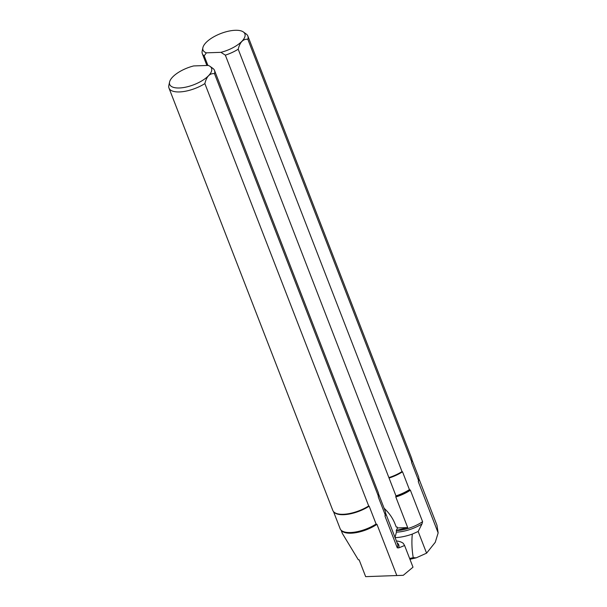 <?xml version="1.0" encoding="UTF-8"?>
<svg xmlns="http://www.w3.org/2000/svg" width="607" height="607" viewBox="0 0 607 607"><rect width="100%" height="100%" fill="white"/><g stroke="black" fill="none" stroke-linecap="round" stroke-linejoin="round"><path stroke-width="0.91" d="M342.394 533.507L358.312 559.783L359.139 559.836L365.657 576.65L403.268 575.307L413.003 567.181L404.588 545.496L403.298 543.386A30.084 12.049 158.8 0 0 396.394 540.951M212.647 68.242A24.417 9.78 158.8 0 1 212.882 68.409A24.417 9.78 158.8 0 1 214.514 70.427L378.336 492.793A24.417 9.78 158.8 0 1 378.609 494.356L378.601 494.933A24.197 9.689 158.8 0 1 378.229 496.852L385.149 514.683L385.05 516.322L397.266 547.825L398.776 547.886A24.606 9.856 -21.2 0 0 397.115 542.81M193.663 65.935L208.209 65.435A22.436 8.991 158.8 0 1 210.045 66.368A22.436 8.991 158.8 0 1 193.868 84.714A22.436 8.991 158.8 0 1 169.558 82.066A22.436 8.991 158.8 0 1 193.663 65.935M214.514 70.427A24.417 9.78 158.8 0 1 214.491 73.667C209.787 73.128 206.577 76.436 204.87 83.607A24.417 9.78 158.8 0 1 168.989 88.083A24.417 9.78 158.8 0 1 168.837 85.496L169.558 82.066M204.87 83.607L368.692 505.965A24.417 9.78 158.8 0 1 333.668 511.784A24.417 9.78 158.8 0 1 332.818 510.449L168.989 88.083M396.819 575.55L376.955 524.342L376.097 524.023L369.177 506.185A24.197 9.689 158.8 0 1 334.07 512.209L333.668 511.784M376.097 524.023A24.197 9.689 158.8 0 1 340.982 530.048A24.197 9.689 158.8 0 1 340.14 528.72L333.493 511.587M376.955 524.342A23.825 9.545 158.8 0 1 341.65 530.753L340.982 530.048M368.692 505.965L369.177 506.185M378.609 494.356A24.417 9.78 158.8 0 1 378.32 496.033L214.491 73.667M378.229 496.852L378.32 496.033M378.609 494.09L385.255 511.223A24.197 9.689 158.8 0 1 385.521 512.771A24.197 9.689 158.8 0 1 385.149 514.683M404.588 545.496L398.776 547.886M413.23 557.666L416.205 557.833L426.584 553.167L418.17 531.482L412.305 534.092C411.561 541.717 411.865 549.578 413.23 557.666A32.125 12.868 -21.2 0 1 409.611 558.448M418.853 478.536L436.964 525.23L438.155 532.9L418.291 481.692L418.481 480.296L411.561 462.458A24.197 9.689 -21.2 0 0 411.941 460.546L411.948 459.962A24.417 9.78 -21.2 0 0 411.675 458.399L247.846 36.033A24.417 9.78 -21.2 0 0 246.214 34.022L243.377 31.974A22.436 8.991 -21.2 0 0 220.705 33.56A22.436 8.991 -21.2 0 0 202.89 47.68A22.436 8.991 -21.2 0 0 206.365 52.839L220.91 52.339A22.436 8.991 -21.2 0 0 240.774 42.384A22.436 8.991 -21.2 0 0 243.377 31.974M426.584 553.167L435.257 542.309L438.155 532.9M397.524 527.946L396.288 530.419L407.692 527.589L397.524 527.946L397.175 527.058L396.257 527.081L394.982 523.803C392.691 518.029 389.064 512.847 384.102 508.249M220.91 52.339L225.341 55.146L395.961 495.873A24.197 9.689 -21.2 0 0 409.429 489.629L410.378 490.19L422.601 521.694L421.986 523.94A24.606 9.856 158.8 0 1 396.432 532.119L394.945 537.658M396.288 530.419L396.432 532.119M410.378 490.19A23.825 9.545 158.8 0 1 395.817 496.989L395.787 496.526A23.923 9.583 -21.2 0 0 410.059 489.879M395.817 496.989L407.692 527.589M395.961 495.873L395.787 496.526M206.365 52.839L204.195 55.867L207.913 65.45M225.341 55.146A24.417 9.78 -21.2 0 0 238.202 49.213C239.955 42.133 243.164 38.825 247.831 39.28A24.417 9.78 -21.2 0 0 247.846 36.033M247.831 39.28L411.652 461.646A24.417 9.78 -21.2 0 0 411.948 459.962M418.481 480.296A24.197 9.689 -21.2 0 0 418.853 478.377A24.197 9.689 -21.2 0 0 418.587 476.829L411.941 459.696M418.291 481.692A23.825 9.545 -21.2 0 0 418.845 479.348L418.853 478.377M411.652 461.646L411.561 462.458M202.89 47.68L202.169 51.102A24.417 9.78 -21.2 0 0 202.328 53.689A24.417 9.78 -21.2 0 0 204.195 55.867M389.041 478.035A24.197 9.689 -21.2 0 0 402.517 471.798L402.024 471.578L238.202 49.213M389.163 477.512A24.417 9.78 -21.2 0 0 402.024 471.578M402.517 471.798L409.429 489.629M418.17 531.482L421.986 523.94M395.111 537.65A30.084 12.049 -21.2 0 0 412.305 534.092M410.097 559.692L410.469 559.184M385.521 512.923L397.555 543.955A23.825 9.545 158.8 0 1 397.266 547.825M385.05 516.322A23.825 9.545 -21.2 0 0 385.521 513.074M385.521 512.771L385.513 513.492A23.923 9.583 158.8 0 1 385.013 515.722M396.341 530.556A23.825 9.545 -21.2 0 0 422.601 521.694M342.462 533.69L341.088 530.161M210.045 66.368L212.882 68.409M206.896 65.48L202.328 53.689M416.068 557.871L409.937 559.282"/></g></svg>
